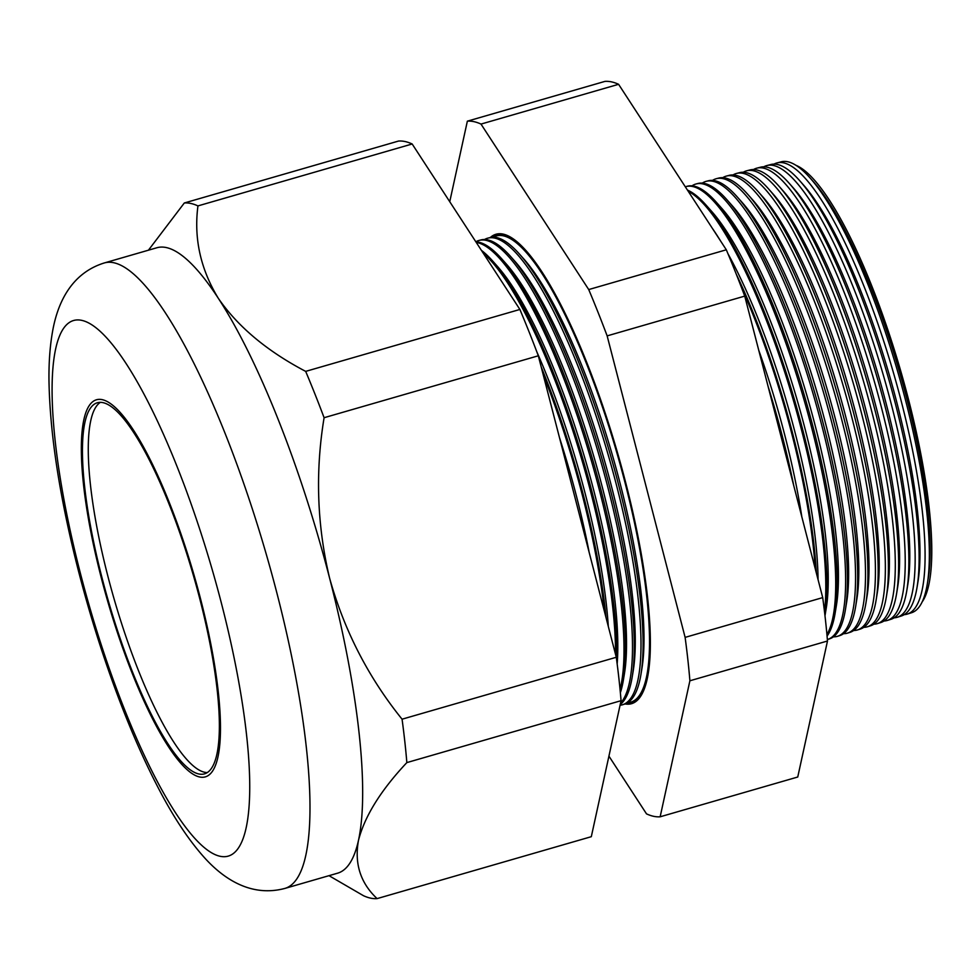 <?xml version="1.0" encoding="UTF-8"?>
<svg xmlns="http://www.w3.org/2000/svg" width="980" height="980" viewBox="0 0 980 980"><rect width="100%" height="100%" fill="white"/><g stroke="black" fill="none" stroke-linecap="round" stroke-linejoin="round"><path stroke-width="1.47" d="M102.03 577.845A193.133 44.382 -106.1 0 0 204.538 773.845A193.133 44.382 -106.1 0 0 199.785 598.792A193.133 44.382 -106.1 0 0 97.277 402.78A193.133 44.382 -106.1 0 0 102.03 577.845M100.315 402.376A193.133 44.382 -106.1 0 0 107.861 576.154A193.133 44.382 -106.1 0 0 207.331 772.571M200.569 598.964A196.245 45.092 -106.1 0 0 96.408 399.791A196.245 45.092 -106.1 0 0 101.246 577.673A196.245 45.092 -106.1 0 0 205.408 776.846A196.245 45.092 -106.1 0 0 200.569 598.964A196.245 45.092 73.9 0 1 205.408 776.846A196.245 45.092 73.9 0 1 101.246 577.673A196.245 45.092 73.9 0 1 96.408 399.791A196.245 45.092 73.9 0 1 200.569 598.964M776.969 162.925L781.256 161.81A234.686 53.925 73.9 0 1 809.946 177.821L813.547 181.864A229.259 52.675 73.9 0 1 906.88 398.995A229.259 52.675 73.9 0 1 928.207 578.531L927.325 583.872A234.686 53.925 73.9 0 1 911.608 612.721L907.382 614.056A234.808 53.949 -106.1 0 0 901.269 401.322A234.808 53.949 -106.1 0 0 776.969 162.925A234.808 53.949 -106.1 0 0 774.016 164.113M922.143 601.953A231.023 53.092 -106.1 0 0 908.338 398.799A231.023 53.092 -106.1 0 0 795.919 165.289M809.946 177.821A234.686 53.925 73.9 0 1 905.508 400.085A234.686 53.925 73.9 0 1 927.325 583.872M766.862 165.559L770.844 164.518A234.98 53.998 73.9 0 1 799.57 180.553L803.343 184.816A229.259 52.675 73.9 0 1 896.688 401.935A229.259 52.675 73.9 0 1 918.015 581.471L917.084 587.106A234.98 53.998 73.9 0 1 901.343 615.979L897.423 617.229A235.09 54.023 -106.1 0 0 891.31 404.238A235.09 54.023 -106.1 0 0 766.862 165.559A235.09 54.023 -106.1 0 0 763.763 166.821M799.57 180.553A234.98 53.998 73.9 0 1 895.242 403.086A234.98 53.998 73.9 0 1 917.084 587.106M756.744 168.18L760.419 167.225A235.274 54.059 73.9 0 1 789.182 183.272L793.151 187.756A229.259 52.675 73.9 0 1 886.496 404.887A229.259 52.675 73.9 0 1 907.823 584.423L906.843 590.327A235.274 54.059 73.9 0 1 891.09 619.25L887.464 620.401A235.371 54.084 -106.1 0 0 881.351 407.153A235.371 54.084 -106.1 0 0 756.744 168.18A235.371 54.084 -106.1 0 0 753.51 169.528M789.182 183.272A235.274 54.059 73.9 0 1 884.965 406.088A235.274 54.059 73.9 0 1 906.843 590.327M746.638 170.814L749.994 169.944A235.555 54.133 73.9 0 1 778.794 186.004L782.959 190.708A229.259 52.675 73.9 0 1 876.304 407.827A229.259 52.675 73.9 0 1 897.619 587.363L896.602 593.562A235.555 54.133 73.9 0 1 880.824 622.521L877.517 623.574A235.653 54.145 -106.1 0 0 871.392 410.069A235.653 54.145 -106.1 0 0 746.638 170.814A235.653 54.145 -106.1 0 0 743.257 172.247M778.794 186.004A235.555 54.133 73.9 0 1 874.699 409.101A235.555 54.133 73.9 0 1 896.602 593.562M736.531 173.448L739.582 172.651A235.849 54.194 73.9 0 1 768.406 188.736L772.767 193.648A229.259 52.675 73.9 0 1 866.112 410.779A229.259 52.675 73.9 0 1 887.427 590.315L886.361 596.796A235.849 54.194 73.9 0 1 870.571 625.779L867.557 626.735A235.935 54.218 -106.1 0 0 861.432 412.984A235.935 54.218 -106.1 0 0 736.531 173.448A235.935 54.218 -106.1 0 0 733.003 174.967M768.406 188.736A235.849 54.194 73.9 0 1 864.433 412.102A235.849 54.194 73.9 0 1 886.361 596.796M726.413 176.082L729.157 175.359A236.131 54.255 73.9 0 1 758.03 191.468L762.575 196.6A229.259 52.675 73.9 0 1 855.92 413.732A229.259 52.675 73.9 0 1 877.235 593.255L876.132 600.029A236.131 54.255 73.9 0 1 860.305 629.05L857.61 629.907A236.217 54.28 -106.1 0 0 851.473 415.9A236.217 54.28 -106.1 0 0 726.413 176.082A236.217 54.28 -106.1 0 0 722.75 177.686M758.03 191.468A236.131 54.255 73.9 0 1 854.168 415.104A236.131 54.255 73.9 0 1 876.132 600.029M716.307 178.703L718.732 178.078A236.425 54.329 73.9 0 1 747.642 194.199L752.383 199.553A229.259 52.675 73.9 0 1 845.728 416.672A229.259 52.675 73.9 0 1 867.043 596.207L865.891 603.264A236.425 54.329 73.9 0 1 850.052 632.321L847.651 633.08A236.499 54.341 -106.1 0 0 841.514 418.815A236.499 54.341 -106.1 0 0 716.307 178.703A236.499 54.341 -106.1 0 0 712.497 180.406M747.642 194.199A236.425 54.329 73.9 0 1 843.903 418.117A236.425 54.329 73.9 0 1 865.891 603.264M706.2 181.337L708.32 180.786A236.719 54.39 73.9 0 1 737.254 196.931L742.191 202.493A229.259 52.675 73.9 0 1 835.536 419.624A229.259 52.675 73.9 0 1 856.851 599.148L855.65 606.485A236.719 54.39 73.9 0 1 839.787 635.591L837.704 636.253A236.78 54.402 -106.1 0 0 831.542 421.731A236.78 54.402 -106.1 0 0 706.2 181.337A236.78 54.402 -106.1 0 0 702.256 183.125M737.254 196.931A236.719 54.39 73.9 0 1 833.637 421.118A236.719 54.39 73.9 0 1 855.65 606.485M696.082 183.971L697.895 183.493A237.001 54.464 73.9 0 1 726.866 199.663L731.999 205.445A229.259 52.675 73.9 0 1 825.344 422.564A229.259 52.675 73.9 0 1 846.659 602.1L845.409 609.719A237.001 54.464 73.9 0 1 829.521 638.85L827.745 639.426A237.05 54.476 -106.1 0 0 821.583 424.646A237.05 54.476 -106.1 0 0 696.082 183.971A237.05 54.476 -106.1 0 0 692.003 185.845M726.866 199.663A237.001 54.464 73.9 0 1 823.372 424.12A237.001 54.464 73.9 0 1 845.409 609.719M826.936 634.538A237.332 54.537 -106.1 0 0 811.624 427.562A237.332 54.537 -106.1 0 0 685.976 186.592L687.482 186.2A237.295 54.525 73.9 0 1 716.49 202.395L721.807 208.385A229.259 52.675 73.9 0 1 815.152 425.516A229.259 52.675 73.9 0 1 836.467 605.04L835.168 612.953A237.295 54.525 73.9 0 1 827.071 636.081M716.49 202.395A237.295 54.525 73.9 0 1 813.106 427.133A237.295 54.525 73.9 0 1 835.168 612.953M706.102 205.126L711.615 211.337A229.259 52.675 73.9 0 1 804.948 428.456A229.259 52.675 73.9 0 1 826.275 607.992L824.989 615.783A237.589 54.598 73.9 0 0 802.828 430.134A237.589 54.598 73.9 0 0 706.102 205.126A237.589 54.598 73.9 0 0 687.458 190.096M685.976 186.592A237.332 54.537 -106.1 0 0 685.302 186.788M712.35 228.328A229.259 52.675 73.9 0 1 720.484 240.835M727.969 253.734A229.259 52.675 73.9 0 1 794.755 431.408A229.259 52.675 73.9 0 1 818.055 579.609M824.486 611.471A237.613 54.598 -106.1 0 0 801.664 430.477A237.613 54.598 -106.1 0 0 688.279 191.345M736.311 274.229A237.871 54.66 73.9 0 1 792.563 433.136A237.871 54.66 73.9 0 1 816.303 572.81M758.679 350.032A229.259 52.675 73.9 0 1 784.564 434.348A229.259 52.675 73.9 0 1 801.824 516.827M815.176 568.461A237.895 54.66 -106.1 0 0 791.705 433.393A237.895 54.66 -106.1 0 0 741.492 287.544M768.075 386.341A238.165 54.721 73.9 0 1 782.297 436.137A238.165 54.721 73.9 0 1 793.678 485.321M790.492 473.046A238.177 54.733 -106.1 0 0 781.746 436.308A238.177 54.733 -106.1 0 0 771.407 399.228M496.603 235.862A242.599 55.75 73.9 0 1 496.713 235.825A242.599 55.75 73.9 0 1 625.154 482.136A242.599 55.75 73.9 0 1 631.451 701.925A242.599 55.75 73.9 0 1 631.341 701.962M627.837 702.599A242.599 55.75 -106.1 0 0 631.218 702.011A242.599 55.75 -106.1 0 0 624.909 482.209A242.599 55.75 -106.1 0 0 496.48 235.898A242.599 55.75 -106.1 0 0 493.295 237.185M625.118 703.946A244.314 56.142 -106.1 0 0 631.929 703.579A244.314 56.142 -106.1 0 0 625.583 482.221A244.314 56.142 -106.1 0 0 496.248 234.183A244.314 56.142 -106.1 0 0 490.282 237.515M632.296 703.456A244.29 56.13 73.9 0 1 625.755 703.701M492.634 237.197A243.016 55.848 73.9 0 1 625.252 482.16A243.016 55.848 73.9 0 1 627.261 702.954M490.956 237.381A244.29 56.13 73.9 0 1 496.615 234.097M487.807 238.152L489.865 237.613A242.783 55.787 73.9 0 1 519.547 254.175L523.626 258.769A236.621 54.378 73.9 0 1 619.973 482.871A236.621 54.378 73.9 0 1 641.973 668.164L640.981 674.24A242.783 55.787 73.9 0 1 624.713 704.081L622.68 704.718A242.844 55.799 -106.1 0 0 616.371 484.708A242.844 55.799 -106.1 0 0 487.807 238.152A242.844 55.799 -106.1 0 0 484.512 239.512M519.547 254.175A242.783 55.787 73.9 0 1 618.404 484.108A242.783 55.787 73.9 0 1 640.981 674.24M620.499 703.248A243.089 55.86 -106.1 0 0 607.833 487.195A243.089 55.86 -106.1 0 0 479.147 240.406L480.935 239.941A243.04 55.848 73.9 0 1 510.654 256.515L514.892 261.293A236.621 54.378 73.9 0 1 611.238 485.394A236.621 54.378 73.9 0 1 633.239 670.7L632.198 677.009A243.04 55.848 73.9 0 1 620.205 704.583M510.654 256.515A243.04 55.848 73.9 0 1 609.597 486.68A243.04 55.848 73.9 0 1 632.198 677.009M475.876 241.84A243.285 55.897 73.9 0 1 501.748 258.855L506.158 263.828A236.621 54.378 73.9 0 1 602.492 487.918A236.621 54.378 73.9 0 1 624.505 673.223L623.427 679.777A243.285 55.897 73.9 0 1 620.365 692.713M479.147 240.406A243.089 55.86 -106.1 0 0 475.827 241.778M501.748 258.855A243.285 55.897 73.9 0 1 600.801 489.265A243.285 55.897 73.9 0 1 623.427 679.777M481.401 250.353A243.53 55.958 73.9 0 1 492.842 261.195L497.424 266.352A236.621 54.378 73.9 0 1 593.758 490.441A236.621 54.378 73.9 0 1 617.167 663.962M620.034 689.234A243.322 55.909 -106.1 0 0 599.295 489.694A243.322 55.909 -106.1 0 0 476.243 242.428M492.842 261.195A243.53 55.958 73.9 0 1 592.006 491.838A243.53 55.958 73.9 0 1 616.653 660.005M536.771 351.698A236.621 54.378 73.9 0 1 585.023 492.977A236.621 54.378 73.9 0 1 608.311 626.465M615.514 654.322A243.567 55.97 -106.1 0 0 590.756 492.193A243.567 55.97 -106.1 0 0 483.263 253.195M541.217 366.998A243.775 56.019 73.9 0 1 583.198 494.41A243.775 56.019 73.9 0 1 606.044 617.719M559.445 437.497A236.621 54.378 73.9 0 1 576.289 495.5A236.621 54.378 73.9 0 1 589.225 552.671M604.391 611.287A243.812 56.019 -106.1 0 0 582.218 494.692A243.812 56.019 -106.1 0 0 543.141 374.483M104.199 262.983C70.462 273.493 57.269 304.241 52.504 331.804C49.87 346.81 48.706 363.519 49 381.93C50.102 435.83 60.037 499.286 78.804 572.271C91.912 622.753 107.494 670.639 125.563 715.951C135.62 741.076 145.971 763.984 156.604 784.674C171.904 814.748 187.768 838.978 204.171 857.353C223.158 878.545 250.905 897.533 284.984 888.395A325.519 74.799 73.9 0 0 276.973 593.341A325.519 74.799 73.9 0 0 104.199 262.983L156.825 247.769A325.519 74.799 73.9 0 1 218.332 298.324A325.519 74.799 73.9 0 1 329.599 578.127C344.139 630.299 368.296 677.327 402.07 719.198A361.326 83.031 73.9 0 1 406.847 762.599C380.84 790.297 364.719 816.193 358.496 840.289C354.246 863.552 360.444 882.992 377.092 898.611A361.326 83.031 73.9 0 1 363.458 895.696L329.01 875.679M894.128 617.817A235.09 54.023 -106.1 0 0 897.423 617.229M884.009 620.989A235.371 54.084 -106.1 0 0 887.464 620.401M873.891 624.162A235.653 54.145 -106.1 0 0 877.517 623.574M863.772 627.335A235.935 54.218 -106.1 0 0 867.557 626.735M853.654 630.508A236.217 54.28 -106.1 0 0 857.61 629.907M843.535 633.68A236.499 54.341 -106.1 0 0 847.651 633.08M833.404 636.841A236.78 54.402 -106.1 0 0 837.704 636.253M608.935 756.144L646.506 813.865A361.326 83.031 -106.1 0 0 660.153 816.793L689.895 680.782A361.326 83.031 -106.1 0 0 685.118 637.38L607.147 335.883A361.326 83.031 -106.1 0 0 588.723 289.566L480.996 124.08A361.326 83.031 -106.1 0 0 467.362 121.165L449.747 201.709M620.058 705.269A242.844 55.799 -106.1 0 0 622.68 704.718M148.446 250.182L184.314 202.982A361.326 83.031 73.9 0 1 197.948 205.91C193.721 238.275 200.508 269.084 218.332 298.324C237.871 326.695 266.989 351.048 305.674 371.383A361.326 83.031 73.9 0 1 324.098 417.713C315.168 471.809 317.005 525.292 329.599 578.127A325.519 74.799 73.9 0 1 358.496 840.289A325.519 74.799 73.9 0 1 337.622 873.18L284.984 888.395M197.948 205.91L412.163 143.987A361.326 83.031 73.9 0 0 398.529 141.059L184.314 202.982M412.163 143.987L519.89 309.46A361.326 83.031 73.9 0 1 538.314 355.789L616.285 657.274A361.326 83.031 73.9 0 1 621.063 700.676L591.308 836.687L377.092 898.611M621.063 700.676L406.847 762.599M616.285 657.274L402.07 719.198M538.314 355.789L324.098 417.713M519.89 309.46L305.674 371.383M467.362 121.165L604.954 81.389A361.326 83.031 73.9 0 1 618.588 84.305L726.315 249.79A361.326 83.031 73.9 0 1 744.739 296.107L822.71 597.604A361.326 83.031 73.9 0 1 827.488 641.006L797.745 777.018L660.153 816.793M904.246 614.632A234.808 53.949 -106.1 0 0 907.382 614.056M618.588 84.305L480.996 124.08M726.315 249.79L588.723 289.566M744.739 296.107L607.147 335.883M822.71 597.604L685.118 637.38M827.488 641.006L689.895 680.782M221.468 603.435A278.786 64.055 -106.1 0 0 81.597 320.325A278.786 64.055 -106.1 0 0 80.36 573.202A278.786 64.055 -106.1 0 0 220.218 856.3A278.786 64.055 -106.1 0 0 221.468 603.435"/></g></svg>
